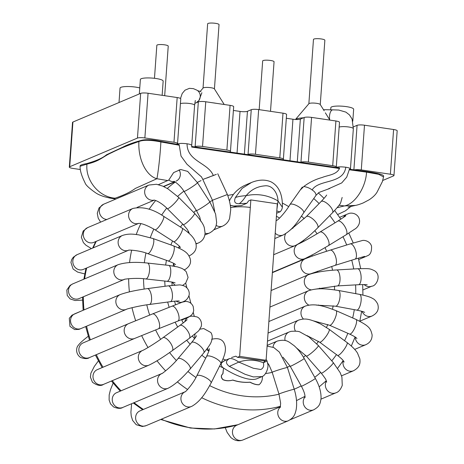 <?xml version="1.0" encoding="UTF-8"?>
<svg xmlns="http://www.w3.org/2000/svg" width="464" height="464" viewBox="0 0 464 464"><rect width="100%" height="100%" fill="white"/><g stroke="black" fill="none" stroke-linecap="round" stroke-linejoin="round"><path stroke-width="0.7" d="M316.001 195.367L303.613 212.889A7.998 2.674 -149.2 0 0 303.653 212.831A7.998 2.674 -149.2 0 0 299.744 207.478A7.998 2.674 -149.2 0 0 289.954 204.578A7.998 2.674 -149.2 0 0 289.913 204.636C286.079 211.456 278.574 219.658 276.898 220.284L276.991 220.243M315.996 195.367L316.042 195.292C315.972 193.366 314.667 191.586 312.133 189.956C309.929 188.21 307.145 187.062 303.787 186.516C309.442 182.282 315.555 179.278 322.12 177.509C327.973 175.044 336.377 174.945 339.468 168.519L339.578 167.968L191.684 146.485L191.725 147.059L339.468 168.519M335.936 167.498C337.809 166.738 341.098 166.651 345.808 167.226C348.795 167.701 350.343 168.264 350.453 168.919L353.348 128.69A7.43 1.456 -175.9 0 0 348.69 126.991A7.43 1.456 -175.9 0 0 339.149 127.101M353.348 128.69L352.066 119.01L349.479 114.921L345.883 112.114L338.749 110.049L332.85 109.846A7.43 3.376 89.8 0 0 332.769 109.852A7.43 3.376 89.8 0 0 331.18 110.826A7.43 3.376 89.8 0 0 329.707 119.828L325.351 112.822M176.97 144.258C178.408 143.324 181.772 143.161 187.067 143.782C190.049 144.258 191.597 144.82 191.713 145.476L194.607 105.241A7.43 1.456 -175.9 0 0 189.95 103.547A7.43 1.456 -175.9 0 0 180.409 103.658M201.428 176.761L202.809 179.464L216.346 174.348M214.733 211.404L212.442 200.239L227.377 194.515L217.738 173.739M197.676 102.161A18.287 3.584 4.1 0 0 196.835 102.213L198.94 100.514A7.43 6.85 -61.6 0 0 198.279 91.222A7.43 6.85 -61.6 0 0 198.25 91.193A7.43 6.85 -61.6 0 0 196.811 90.126L193.378 88.641L189.399 88.34L184.997 90.173L182.201 93.508L180.508 98.49M239.639 356.381L266.098 360.284L277.31 203.824L250.856 199.914L239.639 356.381L237.452 357.303L235.863 356.161M221.189 364.188L220.406 364.518M250.856 199.914L248.646 200.848L246.836 203.284L241.332 205.616L233.27 206.103M236.35 206.057L233.798 207.135M258.947 384.778C256.319 384.871 253.338 384.024 250.003 382.237C244.11 382.696 238.345 381.982 232.713 380.097C229.152 381.118 225.881 380.979 222.9 379.674C220.812 377.458 220.789 375.498 222.83 373.798L223.52 368.114L223.207 367.83C221.392 366.334 220.829 364.716 221.519 362.976L222.059 362.251M262.363 376.362C262.612 379.865 261.516 382.655 259.08 384.72C256.453 384.818 253.472 383.972 250.131 382.185C244.238 382.643 238.473 381.924 232.841 380.039C229.28 381.066 226.009 380.927 223.027 379.622C220.939 377.4 220.916 375.446 222.958 373.746L223.52 368.114M256.662 378.827C248.368 381.872 230.765 373.085 223.648 368.062M229.506 358.573C231.919 358.283 235.016 359.455 238.798 362.088L229.32 366.392C225.469 363.445 225.533 360.835 229.506 358.573L223.996 360.911L221.519 362.976M223.578 361.311L223.996 360.911M264.567 360.934L237.452 357.303M231.548 357.535L235.88 356.155M265.275 360.632L263.413 362.778C255.235 359.542 247.028 359.31 238.798 362.088L253.274 368.242L260.838 369.501C263.297 368.207 264.161 365.968 263.413 362.778L266.574 361.224M247.155 184.318L244.18 185.664C239.911 187.845 236.309 190.774 233.38 194.462L230.144 199.311L229.442 201.074M229.912 199.822L230.144 199.311M280.36 211.648L279.96 211.886L276.799 210.969M246.836 203.284L239.215 203.69C234.923 203.835 233.659 201.77 235.416 197.496L242.092 188.419L251.476 182.497L246.97 184.399M230.283 205.297L233.705 206.022L241.332 205.616M233.705 206.022L230.306 205.424M276.915 209.38L278.011 200.947C277.797 193.326 272.513 184.631 264.486 185.884C257.056 186.563 250.949 189.817 246.169 195.651C257.323 193.302 267.937 195.066 278.011 200.947L282.356 207.234M235.416 197.496C238.125 196.55 241.709 195.941 246.169 195.651C243.687 199.578 241.373 202.252 239.215 203.69M308.862 103.739L313.467 39.446A5.713 1.119 4.1 0 1 313.879 39.075A5.713 1.119 4.1 0 1 320.282 38.831A5.713 1.119 4.1 0 1 324.864 40.264L320.259 104.557M154.471 78.312L156.838 45.321A5.713 1.119 4.1 0 1 157.244 44.95A5.713 1.119 4.1 0 1 163.653 44.706A5.713 1.119 4.1 0 1 168.235 46.139L164.679 95.7M119.01 102.527L120.043 88.09A11.426 2.239 4.1 0 1 135.674 87.116A11.426 2.239 4.1 0 1 139.757 87.945M139.333 93.925L140.366 79.489A11.426 2.239 4.1 0 1 155.997 78.509A11.426 2.239 4.1 0 1 163.16 81.119L162.139 95.329M330.687 109.927L330.855 107.619A11.426 2.239 4.1 0 1 346.486 106.645A11.426 2.239 4.1 0 1 353.649 109.255L352.791 121.185M176.546 144.182L177.144 143.927A5.713 1.119 -175.9 0 0 177.55 143.556A5.713 1.119 -175.9 0 0 173.971 142.251L144.867 137.953A5.713 1.119 -175.9 0 0 137.46 138.069L69.716 166.738A5.713 1.119 -175.9 0 0 69.31 167.115A5.713 1.119 -175.9 0 0 72.894 168.42L80.26 169.505M137.46 138.069L140.662 93.363A5.713 1.119 4.1 0 1 148.068 93.247L177.173 97.544A5.713 1.119 4.1 0 1 180.757 98.849L177.55 143.556M140.662 93.363L72.923 122.038A5.713 1.119 4.1 0 0 72.517 122.409L69.31 167.115M382.8 180.444L393.559 175.891A5.713 1.119 -175.9 0 0 393.965 175.52A5.713 1.119 -175.9 0 0 390.386 174.215L361.282 169.917A5.713 1.119 -175.9 0 0 354.397 169.87M390.386 174.215L393.588 129.508A5.713 1.119 4.1 0 1 397.172 130.813L393.965 175.52M286.311 118.256L292.946 119.236A5.713 1.119 -175.9 0 0 300.353 119.126L304.164 117.508A5.713 1.119 4.1 0 1 311.576 117.398L308.369 162.098A5.713 1.119 -175.9 0 0 301.409 162.069M283.266 159.378A5.713 1.119 -175.9 0 0 283.376 159.187A5.713 1.119 -175.9 0 0 279.798 157.882L255.455 154.286A5.713 1.119 -175.9 0 0 248.049 154.402L247.422 154.669M279.798 157.882L282.999 113.175A5.713 1.119 4.1 0 1 286.584 114.48L283.376 159.187M233.398 110.444L240.033 111.424A5.713 1.119 -175.9 0 0 247.44 111.308L251.25 109.695A5.713 1.119 4.1 0 1 258.663 109.579L255.455 154.286M230.382 151.542A5.713 1.119 -175.9 0 0 230.463 151.368A5.713 1.119 -175.9 0 0 226.884 150.063L202.542 146.473A5.713 1.119 -175.9 0 0 195.135 146.583L194.555 146.833M226.884 150.063L230.086 105.363A5.713 1.119 4.1 0 1 233.67 106.668L230.463 151.368M230.086 105.363L205.749 101.767A5.713 1.119 4.1 0 0 198.337 101.883L194.776 103.391M393.588 129.508L364.489 125.21L361.282 169.917M335.675 167.463L335.884 167.371A5.713 1.119 -175.9 0 0 336.29 166.999A5.713 1.119 -175.9 0 0 332.711 165.694L308.369 162.098M332.711 165.694L335.913 120.994L311.576 117.398M282.999 113.175L258.663 109.579M335.913 120.994A5.713 1.119 4.1 0 1 339.497 122.293L336.29 166.999M353.423 126.875L357.077 125.326A5.713 1.119 4.1 0 1 364.489 125.21M270.506 111.331L274.062 61.77A5.713 1.119 -175.9 0 0 269.48 60.337A5.713 1.119 -175.9 0 0 263.071 60.575A5.713 1.119 -175.9 0 0 262.665 60.952L259.173 109.655M214.432 88.931L219.037 24.633A5.713 1.119 -175.9 0 0 214.455 23.2A5.713 1.119 -175.9 0 0 208.052 23.444A5.713 1.119 -175.9 0 0 207.64 23.815L203.035 88.114M158.456 184.655L168.797 180.038L173.629 172.585L180.716 169.511L187.711 171.396M174.661 181.714L163.461 186.453M167.974 180.624L156.896 178.733C157.603 175.769 160.039 158.798 160.869 141.932L179.243 145.215L179.243 144.652L159.941 141.207C152.233 139.647 146.235 139.316 141.943 140.209C133.881 142.349 127.519 144.652 122.838 147.117L106.476 154.79C102.701 158.05 95.973 161.014 86.287 163.693C82.876 164.268 80.823 164.94 80.133 165.7L80.092 166.263C79.941 169.598 81.067 174.006 83.456 179.481L85.167 183.106C85.782 184.904 88.543 187.618 93.444 191.243C95.967 192.937 96.93 194.242 104.098 196.637L109.603 198.018M215.238 174.795L211.932 176.094M209.664 176.964L206.683 178.095M179.243 145.215L181.024 156.09L186.992 164.273L201.579 176.987M383.571 176.738L383.612 176.181C383.995 173.339 360.917 170.833 349.34 169.209L349.253 169.76L366.543 172.138C365.829 187.468 354.827 204.212 344.352 205.935L339.062 205.239M328.315 188.906L341.724 182.926L346.736 177.109L349.253 169.76M300.202 190.072L303.781 186.516M174.928 181.853L163.751 186.586M80.144 166.263L86.988 164.082C85.161 178.959 97.573 196.724 115.026 198.203C123.766 195.234 130.552 191.968 135.384 188.407L156.896 178.733C146.682 176.123 137.924 159.97 138.904 141.532C143.295 139.763 150.62 139.896 160.869 141.932M355.505 205.395L344.352 205.935L337.131 207.692M108.912 197.884L115.026 198.203M198.94 100.514L201.886 92.719M200.199 91.449L203.099 88.038A5.713 1.119 4.1 0 1 208.806 87.481A5.713 1.119 4.1 0 1 214.38 88.844L224.222 104.493M295.469 119.492L308.925 103.669A5.713 1.119 4.1 0 1 314.232 103.089A5.713 1.119 4.1 0 1 320.05 104.313A5.713 1.119 4.1 0 1 320.206 104.475L324.179 110.797M267.635 362.981L269.114 365.168L272.182 372.285A7.998 0.342 -17.3 0 1 275.807 370.846A7.998 0.342 -17.3 0 1 283.492 368.445A7.998 0.342 -17.3 0 1 287.454 367.523L279.374 352.083L273.719 347.507L267.113 346.121M272.182 372.285L278.974 394.081A7.998 0.342 -17.3 0 1 282.599 392.643A7.998 0.342 -17.3 0 1 290.29 390.241A7.998 0.342 -17.3 0 1 294.246 389.319L287.454 367.523M280.355 407.085A7.998 7.32 67.1 0 0 280.83 419.502A7.998 7.32 67.1 0 0 288.301 420.767C293.434 417.815 294.895 415.506 296.235 409.254C297.146 403.199 296.484 396.558 294.246 389.319M280.436 406.725L236.762 425.21A7.998 7.32 67.1 0 0 235.532 438.677A7.998 7.32 67.1 0 0 242.997 439.942L288.301 420.767M273.052 347.188A7.998 7.32 -112.9 0 1 275.216 342.478A7.998 7.32 -112.9 0 1 277.327 341.069L267.165 345.367M282.982 357.193L290.232 366.305A7.998 0.383 -29.2 0 0 298.671 362.019A7.998 0.383 -29.2 0 0 304.193 358.498C301.281 353.313 297.888 349.003 294.019 345.576C288.886 342.154 286.804 338.668 277.327 341.069M290.232 366.305L301.38 386.228A7.998 0.383 -29.2 0 0 309.819 381.942A7.998 0.383 -29.2 0 0 315.34 378.415L304.193 358.498M305.08 396.824A7.998 7.32 67.1 0 0 304.459 406.36A7.998 7.32 67.1 0 0 313.02 410.048A7.998 7.32 67.1 0 0 313.763 409.782C319.58 406.418 320.143 404.161 321.042 398.466C321.245 392.242 319.348 385.555 315.34 378.415M285.082 340.559A7.998 7.32 -112.9 0 1 289.211 331.957L267.467 341.162M296.542 347.988L306.31 356.085A7.998 1.09 -41.2 0 0 310.99 353.353A7.998 1.09 -41.2 0 0 317.446 347.246A7.998 1.09 -41.2 0 0 318.339 345.541L308.908 336.905L300.423 332.236C299.17 331.279 296.044 330.983 291.027 331.36L289.211 331.957M306.31 356.085L321.233 373.108A7.998 1.09 -41.2 0 0 325.914 370.376A7.998 1.09 -41.2 0 0 332.369 364.269A7.998 1.09 -41.2 0 0 333.262 362.564L318.339 345.541M326.378 381.008A7.998 7.32 67.1 0 0 327.253 390.369A7.998 7.32 67.1 0 0 335.884 392.822C338.523 392.057 340.651 389.574 342.264 385.375L341.916 377.07L340.124 372.563L333.262 362.564M295.417 331.064A7.998 7.32 -112.9 0 1 298.688 320.102L268.047 333.071M306.936 335.559L319.626 342.165A7.998 1.746 -53.5 0 0 325.786 336.771A7.998 1.746 -53.5 0 0 329.133 329.301L320.815 324.087C308.74 318.339 304.575 318.252 298.688 320.102M319.626 342.165L337.56 355.418A7.998 1.746 -53.5 0 0 343.72 350.024A7.998 1.746 -53.5 0 0 347.066 342.554L329.133 329.301M343.279 360.685A7.998 7.32 67.1 0 0 345.558 369.031A7.998 7.32 67.1 0 0 353.527 370.748C360.389 366.937 360.226 362.778 359.844 358.892L357.541 353.191C356.538 351.463 353.852 347.71 347.066 342.554M303.497 319.075A7.998 7.32 -112.9 0 1 305.271 306.107L268.876 321.511M313.647 320.92L329.533 325.258A7.998 2.308 -66.3 0 0 334.869 318.867A7.998 2.308 -66.3 0 0 335.971 310.613C324.817 306.414 315.062 302.893 305.271 306.107M329.533 325.258L349.566 334.063A7.998 2.308 -66.3 0 0 354.896 327.671A7.998 2.308 -66.3 0 0 356.004 319.418L335.971 310.613M355.244 337.09A7.998 7.32 67.1 0 0 365.789 344.7C370.04 342.763 372.151 339.497 372.116 334.904C370.545 328.274 369.425 326.186 356.004 319.418M308.844 305.126A7.998 7.32 -112.9 0 1 304.314 297.691A7.998 7.32 -112.9 0 1 308.63 290.696L269.909 307.087M316.5 305.126L335.565 306.199A7.998 2.755 -79.5 0 0 339.729 298.833A7.998 2.755 -79.5 0 0 338.476 290.47C327.706 288.933 318.275 287.541 308.63 290.696M335.565 306.199L356.665 310.103A7.998 2.755 -79.5 0 0 360.83 302.743A7.998 2.755 -79.5 0 0 359.577 294.373L338.476 290.47M362.135 311.396A7.998 7.32 67.1 0 0 372.035 316.007C377.435 313.275 379.314 309.25 377.673 303.937C376.026 300.95 374.326 299.129 372.586 298.474C370.713 297.151 366.38 295.788 359.577 294.373M311.205 289.855A7.998 7.32 -112.9 0 1 304.396 282.965A7.998 7.32 -112.9 0 1 308.583 274.653L271.098 290.522M315.514 289.136L337.421 285.917A7.998 3.057 -93.2 0 0 340.019 277.762A7.998 3.057 -93.2 0 0 336.51 269.949C324.661 270.692 315.346 272.264 308.583 274.653M337.421 285.917L358.498 284.722A7.998 3.057 -93.2 0 0 361.102 276.561A7.998 3.057 -93.2 0 0 357.593 268.749L336.51 269.949M364.141 284.571A7.998 7.32 67.1 0 0 371.948 286.143C376.217 286.184 381.93 275.349 374.547 270.773C369.553 268.366 369.849 268.511 357.593 268.749M310.051 274.096L311.373 273.54A7.998 7.32 -112.9 0 1 301.513 269.027A7.998 7.32 -112.9 0 1 305.138 258.808L272.374 272.675M311.373 273.54L334.967 265.408A7.998 3.207 -107.3 0 0 335.646 256.818A7.998 3.207 -107.3 0 0 330.206 250.142C320.131 253.286 311.779 256.174 305.138 258.808M334.967 265.408L354.954 259.173A7.998 3.207 -107.3 0 0 355.633 250.583A7.998 3.207 -107.3 0 0 350.192 243.902L330.206 250.142M361.891 257.102A7.998 7.32 67.1 0 0 365.539 256.638L367.273 255.832C370.417 254.846 371.832 251.604 371.525 246.1C369.854 240.828 363.898 239.853 362.013 240.613L350.192 243.902M304.796 258.657A7.998 7.32 -112.9 0 1 304.709 258.692A7.998 7.32 -112.9 0 1 294.849 254.185A7.998 7.32 -112.9 0 1 298.474 243.965L297.963 244.18M319.928 232.075L337.792 221.125A7.998 3.19 -121.5 0 1 344.555 226.061A7.998 3.19 -121.5 0 1 346.318 234.639A7.998 3.19 -121.5 0 1 346.156 234.761L328.286 245.717A7.998 3.19 -121.5 0 0 328.454 245.595A7.998 3.19 -121.5 0 0 326.691 237.011A7.998 3.19 -121.5 0 0 319.928 232.075C310.3 237.875 303.149 241.837 298.474 243.965M346.156 234.761L354.885 229.048C355.47 228.99 362.042 224.037 358.585 217.239C355.604 212.39 350.013 212.808 348.481 213.666L346.892 214.275A7.998 7.32 67.1 0 0 343.43 217.541M273.661 254.719L295.162 245.618A7.998 7.32 -112.9 0 1 291.67 246.1A7.998 7.32 -112.9 0 1 285.772 233.607M295.162 245.618C301.902 242.15 309.407 236.234 317.672 227.865A7.998 3.01 -135.5 0 0 317.707 225.208A7.998 3.01 -135.5 0 0 312.011 218.347A7.998 3.01 -135.5 0 0 306.257 216.665L289.785 230.428M317.672 227.865L332.508 212.756A7.998 3.01 -135.5 0 0 332.537 210.093A7.998 3.01 -135.5 0 0 326.842 203.232A7.998 3.01 -135.5 0 0 321.088 201.55L306.257 216.665M274.821 238.531L283.226 234.975A7.998 7.32 -112.9 0 1 276.242 234.082A7.998 7.32 -112.9 0 1 275.204 233.206M276.103 220.702A7.998 7.32 -112.9 0 1 276.921 220.272L276.109 220.62M345.808 167.226C343.354 184.498 318.693 179.023 312.133 189.956M230.567 207.536A79.982 73.225 -112.9 0 1 250.316 207.454M276.422 216.241A79.982 73.225 -112.9 0 1 279.566 218.08M292.372 227.87A79.982 73.225 -112.9 0 1 292.883 228.358M303.421 240.456A79.982 73.225 -112.9 0 1 303.966 241.234M311.901 255.13A79.982 73.225 -112.9 0 1 312.33 256.087M317.411 271.26A79.982 73.225 -112.9 0 1 317.631 272.217M319.644 288.127A79.982 73.225 -112.9 0 1 319.667 288.892M318.466 304.947A79.982 73.225 -112.9 0 1 318.391 305.376M280.511 406.296A125.686 115.066 -112.9 0 1 236.582 408.72A125.686 115.066 -112.9 0 1 201.654 397.694M187.584 389.516A125.686 115.066 -112.9 0 1 177.399 381.907M165.642 370.881A125.686 115.066 -112.9 0 1 157.023 360.783M148.01 347.536A125.686 115.066 -112.9 0 1 141.636 335.565M135.679 320.717A125.686 115.066 -112.9 0 1 132.02 307.684M129.392 291.868A125.686 115.066 -112.9 0 1 128.656 278.696M129.56 262.578A125.686 115.066 -112.9 0 1 131.666 250.166M136.236 234.511A125.686 115.066 -112.9 0 1 140.841 223.631M149.072 209.305A125.686 115.066 -112.9 0 1 155.649 200.512M167.278 188.459A125.686 115.066 -112.9 0 1 175.241 182.039M238.038 424.67A125.686 115.066 -112.9 0 1 191.284 427.895A125.686 115.066 -112.9 0 1 161.35 419.212M143.405 409.434A125.686 115.066 -112.9 0 1 134.061 402.671M121.058 390.804A125.686 115.066 -112.9 0 1 112.276 380.671M103.014 367.221A125.686 115.066 -112.9 0 1 96.303 354.676M90.358 339.828A125.686 115.066 -112.9 0 1 86.571 326.198M83.978 309.923A125.686 115.066 -112.9 0 1 83.352 296.774M84.639 278.858A125.686 115.066 -112.9 0 1 86.675 267.983M93.258 247.822A125.686 115.066 -112.9 0 1 96.263 241.338M279.009 394.191A114.26 104.603 -112.9 0 1 241.622 395.751A114.26 104.603 -112.9 0 1 209.705 385.648M195.924 377.51A114.26 104.603 -112.9 0 1 187.972 371.507M176.343 360.511A114.26 104.603 -112.9 0 1 169.604 352.57M160.619 339.329A114.26 104.603 -112.9 0 1 155.62 329.921M149.663 315.079A114.26 104.603 -112.9 0 1 146.781 304.842M144.124 289.066A114.26 104.603 -112.9 0 1 143.515 278.736M144.339 262.752A114.26 104.603 -112.9 0 1 145.934 253.019M150.307 237.62A114.26 104.603 -112.9 0 1 153.839 229.054M161.646 215.087A114.26 104.603 -112.9 0 1 166.733 208.087M177.642 196.388A114.26 104.603 -112.9 0 1 183.877 191.162M197.31 182.48A114.26 104.603 -112.9 0 1 201.069 180.583M313.745 198.557A114.26 104.603 -112.9 0 1 319.122 203.551M329.765 215.545A114.26 104.603 -112.9 0 1 335.002 222.836M342.983 236.704A114.26 104.603 -112.9 0 1 346.701 244.992M351.741 260.176A114.26 104.603 -112.9 0 1 353.707 268.969M355.598 284.884A114.26 104.603 -112.9 0 1 355.731 293.666M354.299 309.668A114.26 104.603 -112.9 0 1 352.663 317.95M347.838 333.303A114.26 104.603 -112.9 0 1 344.572 340.709M336.458 354.606A114.26 104.603 -112.9 0 1 331.76 360.853M320.659 372.453A114.26 104.603 -112.9 0 1 314.725 377.325M301.194 385.897A114.26 104.603 -112.9 0 1 294.211 389.197M223.207 367.83A91.408 83.682 -112.9 0 1 219.547 366.218M205.709 358.138A91.408 83.682 -112.9 0 1 201.811 355.215M190.13 344.253A91.408 83.682 -112.9 0 1 186.708 340.24M177.7 327.01A91.408 83.682 -112.9 0 1 175.119 322.167M169.163 307.319A91.408 83.682 -112.9 0 1 167.684 302.052M165.062 286.259A91.408 83.682 -112.9 0 1 164.766 281.056M165.654 265.06A91.408 83.682 -112.9 0 1 166.448 260.339M170.909 244.946A91.408 83.682 -112.9 0 1 172.556 241.007M180.467 227.076A91.408 83.682 -112.9 0 1 182.694 224.054M193.703 212.437A91.408 83.682 -112.9 0 1 196.272 210.314M209.78 201.747A91.408 83.682 -112.9 0 1 212.524 200.454M227.737 195.466A91.408 83.682 -112.9 0 1 233.38 194.462M282.437 203.104A91.408 83.682 -112.9 0 1 288.683 206.619M301.536 216.189A91.408 83.682 -112.9 0 1 304.233 218.672M314.83 230.672A91.408 83.682 -112.9 0 1 317.074 233.804M325.044 247.677A91.408 83.682 -112.9 0 1 326.65 251.262M331.702 266.446A91.408 83.682 -112.9 0 1 332.555 270.228M334.469 286.12A91.408 83.682 -112.9 0 1 334.532 289.832M333.152 305.793A91.408 83.682 -112.9 0 1 332.497 309.192M327.764 324.516A91.408 83.682 -112.9 0 1 326.488 327.451M318.484 341.347A91.408 83.682 -112.9 0 1 316.703 343.749M305.712 355.412A91.408 83.682 -112.9 0 1 303.491 357.268M290.035 365.957A91.408 83.682 -112.9 0 1 287.367 367.244M272.206 372.366A91.408 83.682 -112.9 0 1 265.524 373.566M187.067 143.782C186.957 161.397 208.034 162.678 213.237 175.351M207.547 348.104A7.998 7.32 67.1 0 0 208.858 351.057M206.515 356.538L196.771 375.892A7.998 2.54 -153.3 0 1 203.771 376.617A7.998 2.54 -153.3 0 1 211.01 382.069A7.998 2.54 -153.3 0 1 211.056 383.084L220.8 363.73A7.998 2.54 -153.3 0 0 220.754 362.715A7.998 2.54 -153.3 0 0 213.515 357.263A7.998 2.54 -153.3 0 0 206.515 356.538C210.146 348.708 209.096 349.612 209.455 348.661M191.736 406.342A7.998 7.32 -112.9 0 1 191.458 406.464A7.998 7.32 -112.9 0 1 181.627 402.021A7.998 7.32 -112.9 0 1 185.095 391.79L139.919 410.907A7.998 7.32 -112.9 0 0 136.294 421.132A7.998 7.32 -112.9 0 0 146.16 425.639L192.021 406.209C200.871 401.029 205.784 392.55 211.056 383.084M195.147 333.912A7.998 7.32 67.1 0 0 194.961 338.198M199.955 329.173L203.696 328.547L210.859 332.514C212.553 335.089 212.669 338.239 211.207 341.968C210.731 343.714 208.261 347.345 203.795 352.866A7.998 2.917 -139.8 0 0 201.857 347.722A7.998 2.917 -139.8 0 0 191.58 342.536C197.792 334.73 195.843 336.475 196.492 335.698M203.795 352.866L190.06 369.112A7.998 2.917 -139.8 0 0 188.117 363.967A7.998 2.917 -139.8 0 0 177.845 358.782L191.58 342.536M190.06 369.112C181.778 378.676 174.452 385.062 168.084 388.269A7.998 7.32 -112.9 0 1 161.565 387.684A7.998 7.32 -112.9 0 1 157.54 380.236A7.998 7.32 -112.9 0 1 161.849 373.537L161.849 373.537C160.306 375.127 171.663 366.653 177.845 358.782M168.084 388.269L122.786 407.444A7.998 7.32 -112.9 0 1 116.261 406.858A7.998 7.32 -112.9 0 1 112.236 399.411A7.998 7.32 -112.9 0 1 116.545 392.712L161.849 373.537M181.731 320.079L188.738 317.115A7.998 7.32 67.1 0 0 184.73 321.761M188.738 317.115C189.828 315.914 192.647 315.874 197.188 316.993C199.126 317.736 202.42 321.181 201.254 326.43L199.01 330.368L197.873 331.54L189.225 338.418A7.998 3.149 -125.9 0 0 185.037 327.688A7.998 3.149 -125.9 0 0 179.852 325.455C186.69 320.45 187.352 319.423 187.062 319.731M189.225 338.418L172.196 350.726A7.998 3.149 -125.9 0 0 168.009 339.99A7.998 3.149 -125.9 0 0 162.829 337.763L179.852 325.455M172.196 350.726C162.731 357.489 154.941 362.314 148.834 365.197A7.998 7.32 -112.9 0 1 138.365 358.469A7.998 7.32 -112.9 0 1 142.599 350.465C144.878 349.624 155.655 343.029 162.829 337.763M148.834 365.197L103.53 384.372A7.998 7.32 -112.9 0 1 93.061 377.644A7.998 7.32 -112.9 0 1 97.295 369.64L142.599 350.465M185.913 317.904A7.998 7.32 67.1 0 0 187.375 317.469L181.639 319.899M188.135 317.063L177.834 321.082A7.998 3.219 -111.7 0 0 178.327 313.751A7.998 3.219 -111.7 0 0 173.095 306.252A7.998 3.219 -111.7 0 0 171.918 306.223L182.329 302.151L185.519 301.438C189.126 301.507 191.684 303.183 193.192 306.466L193.703 310.41C193.337 312.893 192.119 314.818 190.054 316.187L187.375 317.469M177.834 321.082L158.392 328.819A7.998 3.219 -111.7 0 0 158.885 321.482A7.998 3.219 -111.7 0 0 153.659 313.989A7.998 3.219 -111.7 0 0 152.482 313.954L171.918 306.223M158.392 328.819L134.693 338.43A7.998 7.32 -112.9 0 1 125.442 335.095A7.998 7.32 -112.9 0 1 126.428 325.032A7.998 7.32 -112.9 0 1 128.458 323.698L152.482 313.954M134.693 338.43L89.39 357.605A7.998 7.32 -112.9 0 1 80.139 354.27A7.998 7.32 -112.9 0 1 81.13 344.207A7.998 7.32 -112.9 0 1 83.155 342.873L128.458 323.698M176.117 301.084A7.998 7.32 67.1 0 0 182.915 301.849L181.105 302.615M168.148 285.853L147.291 288.62A7.998 3.12 -97.6 0 1 151.438 296.136A7.998 3.12 -97.6 0 1 149.396 304.477L170.253 301.71A7.998 3.12 -97.6 0 0 172.295 293.37A7.998 3.12 -97.6 0 0 168.148 285.853L178.57 284.977C179.742 284.734 181.76 285.111 184.626 286.12C189.788 289.188 189.625 294.327 188.865 295.852C187.166 300.376 183.843 301.426 182.915 301.849M149.396 304.477C139.525 305.596 125.547 309.221 126.388 309.343A7.998 7.32 -112.9 0 1 116.528 304.831A7.998 7.32 -112.9 0 1 120.153 294.611C126.637 292.227 135.685 290.226 147.291 288.62M126.388 309.343L81.084 328.518A7.998 7.32 -112.9 0 1 71.224 324.005A7.998 7.32 -112.9 0 1 74.849 313.786L120.153 294.611M172.382 282.135A7.998 7.32 67.1 0 0 175.172 285.111M168.681 265.391L147.471 263.047A7.998 2.865 -83.7 0 1 149.443 271.312A7.998 2.865 -83.7 0 1 145.713 278.951L166.924 281.294A7.998 2.865 -83.7 0 0 170.648 273.656A7.998 2.865 -83.7 0 0 168.681 265.391L177.497 266.904L181.737 268.343L184.069 269.665L186.226 271.736L188.082 277.437L185.699 283.139L182.654 285.389M118.105 264.695L72.802 283.869A7.998 7.32 -112.9 0 0 69.177 294.089A7.998 7.32 -112.9 0 0 79.037 298.601L124.329 279.427A7.998 7.32 -112.9 0 1 114.475 274.908A7.998 7.32 -112.9 0 1 118.105 264.695C125.425 262.311 135.215 261.76 147.471 263.047M173.664 263.355A7.998 7.32 67.1 0 0 174.603 266.266M173.449 245.856L152.981 238.519A7.998 2.459 -70.3 0 1 152.598 246.883A7.998 2.459 -70.3 0 1 147.587 253.582L168.055 260.913A7.998 2.459 -70.3 0 0 173.072 254.214A7.998 2.459 -70.3 0 0 173.449 245.856C187.079 251.169 188.198 254.197 190.008 258.187C191.626 262.897 189.666 266.864 184.133 270.083M122.421 235.48L77.123 254.655A7.998 7.32 -112.9 0 0 73.498 264.874A7.998 7.32 -112.9 0 0 83.358 269.387L128.505 250.276A7.998 7.32 -112.9 0 1 118.761 245.607A7.998 7.32 -112.9 0 1 122.421 235.48C129.056 233.259 133.951 234.262 138.771 234.865L152.981 238.519M188.952 255.855A7.998 7.32 67.1 0 0 189.753 255.577L188.981 255.902M178.547 247.921L179.342 246.187A7.998 7.32 67.1 0 0 179.226 248.24M182.213 228.189L163.525 216.241A7.998 1.931 -57.4 0 1 160.846 224.025A7.998 1.931 -57.4 0 1 154.906 229.721L173.594 241.669A7.998 1.931 -57.4 0 0 179.527 235.967A7.998 1.931 -57.4 0 0 182.213 228.189C192.345 234.964 194.549 239.204 195.733 242.817C196.771 246.755 196.678 251.894 189.753 255.577M138.632 223.381A7.998 7.32 -112.9 0 1 136.781 223.723A7.998 7.32 -112.9 0 1 128.841 217.448A7.998 7.32 -112.9 0 1 132.884 208.464C142.605 206.358 152.818 208.951 163.525 216.241M138.69 223.381L93.821 242.37A7.998 7.32 -112.9 0 1 91.483 242.898A7.998 7.32 -112.9 0 1 83.537 236.623A7.998 7.32 -112.9 0 1 87.586 227.644L132.884 208.464M195.912 243.525A7.998 7.32 67.1 0 0 198.383 242.991L196.011 243.994M188.628 231.64A7.998 7.32 67.1 0 0 188.233 232.621M189.086 232.841L187.352 229.477L183.222 224.576A7.998 1.299 -45 0 0 184.376 224.315A7.998 1.299 -45 0 0 191.185 218.399A7.998 1.299 -45 0 0 194.538 213.272C200.61 219.93 203.893 224.901 204.398 228.184L205.065 232.963C204.81 237.672 202.588 241.013 198.383 242.991M183.222 224.576L167.284 208.632A7.998 1.299 -45 0 0 168.438 208.371A7.998 1.299 -45 0 0 175.247 202.455A7.998 1.299 -45 0 0 178.599 197.322L194.538 213.272M154.222 200.094A7.998 7.32 -112.9 0 1 146.514 197.264A7.998 7.32 -112.9 0 1 148.956 185.037L156.519 184.266L162.742 186.134L168.084 188.947L178.599 197.322M106.888 219.472A7.998 7.32 -112.9 0 1 101.216 216.439A7.998 7.32 -112.9 0 1 103.652 204.212L148.956 185.037M205.053 233.259A7.998 7.32 67.1 0 0 205.72 233.404A7.998 7.32 67.1 0 0 209.589 232.98L204.844 234.987M200.703 221.177L199.769 217.065L196.411 210.534A7.998 0.609 -32.9 0 0 201.353 208.023A7.998 0.609 -32.9 0 0 209.844 201.846L215.592 213.968L216.647 222.511C216.004 225.875 216.218 229.158 209.589 232.98M196.411 210.534L184.034 191.4A7.998 0.609 -32.9 0 0 188.976 188.894A7.998 0.609 -32.9 0 0 197.467 182.712L209.844 201.846M174.406 181.592A7.998 7.32 -112.9 0 1 168.797 180.038M216.131 225.376A7.998 7.32 67.1 0 0 222.529 226.154A7.998 7.32 67.1 0 0 222.784 226.049L213.794 229.854M261.713 376.611L253.327 376.913L245.056 374.28L229.32 366.392M144.867 137.953L148.068 93.247M69.716 166.738L72.923 122.038M304.164 117.508L300.974 162M300.353 119.126L297.325 161.408M292.946 119.236L290.006 160.3M251.25 109.695L248.049 154.402M247.44 111.308L244.371 154.164M240.033 111.424L237.063 152.83M173.971 142.251L177.173 97.544M198.337 101.883L195.135 146.583M205.749 101.767L202.542 146.473M357.077 125.326L353.893 169.801M179.098 169.795A7.998 7.32 -112.9 0 1 176.088 181.111M86.988 164.082C100.201 161.054 103.014 156.403 111.685 152.656C119.422 148.758 128.493 145.046 138.904 141.532M366.543 172.138L378.728 174.319L383.542 176.929M212.199 102.718A18.287 3.584 4.1 0 1 216.23 103.315M295.504 119.492A18.287 3.584 4.1 0 1 303.502 117.792M318.026 118.349A18.287 3.584 4.1 0 1 322.057 118.946M278.974 394.081L280.639 403.216L280.21 407.549M242.997 439.942C238.774 441.589 234.709 440.765 230.799 437.482L227.128 432.378L225.26 427.675M301.38 386.228C304.488 392.092 304.813 394.87 304.883 395.224L305.057 397.578M290.116 419.792L313.763 409.782M321.233 373.108C324.574 377.412 326.175 379.767 326.03 380.167L326.685 382.104M320.984 399.133L335.884 392.822M337.56 355.418C343.772 360.319 343.285 360.882 344.184 362.053M341.516 375.834L353.527 370.748M349.566 334.063C356.897 337.56 356.033 337.844 356.961 338.465M354.687 349.398L365.789 344.7M356.665 310.103C365.678 312.069 363.712 312.156 364.681 312.382M359.82 321.175L372.035 316.007M358.498 284.722C365.968 284.386 366.954 284.763 366.798 284.71L367.204 284.774M362.918 289.965L371.948 286.143M354.954 259.173L364.675 256.389M358.684 259.538L365.539 256.638M328.286 245.717L314.592 253.675L305.179 258.489L272.397 272.368M337.792 221.125L345.871 215.801M339.642 217.343L346.892 214.275M321.088 201.55C325.995 196.423 326.441 195.321 326.407 195.425L326.65 195.037M332.508 212.756C337.514 207.42 340.245 204.067 340.698 202.687L342.159 197.444M283.226 234.975C292.975 229.587 297.563 221.902 303.653 212.831M302.337 187.056L289.954 204.578M316.042 195.292L319.07 192.409L329.747 188.477M350.419 169.348L350.453 168.919M332.769 109.852L323.472 109.672M188.558 231.501L187.891 232.331M173.629 263.337L173.118 266M171.941 282.042L172.086 285.383M174.574 301.211L175.554 304.778M181.499 319.632L183.263 322.915M192.374 336.087L194.631 338.668M206.526 349.479L208.835 351.132M222.993 358.921L225.73 360.012M95.7 241.576L92.655 248.078M85.968 268.279L83.885 279.177M82.54 297.117L83.131 310.283M85.695 326.563L89.471 340.199M95.416 355.053L102.132 367.592M111.424 381.031L120.228 391.152M133.29 402.996L142.674 409.741M160.718 419.479L190.414 428.023L214.467 428.968L237.945 424.711M318.327 192.891L324.063 198.36M334.672 210.482L340.878 219.199M348.829 233.102L353.243 242.968M358.318 258.146L360.696 268.615M362.686 284.571L362.935 295.069M361.653 311.257L359.809 321.239M355.111 337.003L351.323 346.022M343.192 360.569L337.647 368.283M326.273 380.729L319.157 386.86M305.045 396.308L296.508 400.606M191.696 146.491L191.713 145.476M211.63 339.283C220.093 337.282 224.704 340.315 225.452 348.394C225.417 352.008 224.82 355.325 220.8 363.73M196.771 375.892C193.244 383.763 184.817 392.822 185.061 391.807L185.223 391.732M146.16 425.639L142.384 426.509L136.219 424.717L132.629 420.442L131.242 415.988L130.906 412.241L131.619 403.703M122.786 407.444C120.773 408.796 117.705 408.633 113.593 406.963L110.473 403.796L109.115 400.026L109.179 394.922L110.455 389.783L113.106 383.136M103.53 384.372C100.879 386.321 97.179 385.607 92.435 382.226L90.393 377.064L90.874 373.224L94.325 366.432L98.356 360.928M89.39 357.605C87.673 358.962 84.744 358.921 80.603 357.483C74.547 353.22 76.92 346.457 78.056 345.657C79.541 343.464 82.725 340.506 87.603 336.771L88.23 336.29M170.253 301.71C178.141 300.713 179.62 301.014 179.214 300.991M81.084 328.518L78.892 329.405L74.617 329.55L69.954 326.389L69.293 318.281L72.001 315.155L83.131 310.254M74.849 313.786L74.17 314.122M166.924 281.294C176.593 282.669 174.122 282.779 175.137 282.912M145.713 278.951C136.039 277.501 122.258 279.328 124.329 279.432L124.34 279.427M72.802 283.869L70.076 285.366L66.828 290.017L67.245 295.464L70.105 298.909L75.058 300.515L82.557 300.121M168.055 260.913C175.955 264.033 174.69 264.167 175.647 264.654M147.587 253.582C139.774 250.369 127.733 249.719 128.441 250.293L128.656 250.212M77.123 254.655L73.335 257.189L71.74 259.504L70.928 262.433L73.115 269.05L77.627 272.09L84.767 273.922M180.484 247.596L180.409 247.463C180.444 247.515 179.533 245.636 173.594 241.669M154.906 229.721C147.262 225.4 141.839 223.288 138.655 223.381L138.498 223.393M87.586 227.644L83.184 230.991L81.339 237.226L83.387 242.597L85.869 245.166L91.396 248.611M167.284 208.632C162.922 204.224 157.203 200.581 153.978 200.065M137.019 207.46L154.361 200.123M103.652 204.212L99.012 207.947L97.272 213.312L98.194 218.121L100.595 222.134M197.467 182.712L187.618 171.32M184.034 191.4C179.504 184.034 172.933 180.49 174.023 181.441M222.784 226.049C227.725 223.642 229.152 219.779 229.622 218.324L230.718 209.74C230.498 204.85 229.39 199.775 227.377 194.515M212.442 200.239L202.803 179.469M195.315 100.479L194.607 105.241M200.866 91.599L197.647 90.666M185.687 283.15L186.888 287.79M188.923 295.649L190.901 303.299M193.233 312.307L194.213 316.094M256.667 378.844L261.748 376.698M222.076 362.274L225.991 359.902M265.936 359.229L267.113 361.015M267.055 361.038L267.943 364.739C268.372 369.617 264.88 376.153 261.754 376.64M276.637 213.225L279.577 211.984M282.39 207.054C282.646 194.323 278.829 185.907 270.935 181.807C265.112 179.353 258.622 179.58 251.471 182.491M279.954 211.891C281.37 210.656 282.182 209.044 282.379 207.048M383.56 176.743L382.411 181.54L377.568 191.174C376.142 194.149 373.358 197.009 369.216 199.746L363.237 202.919C359.82 204.305 357.071 205.163 354.989 205.506L348.017 207.112M351.039 206.341L345.39 210.859L337.688 214.53M115.814 199.068L109.608 198.018"/></g></svg>
